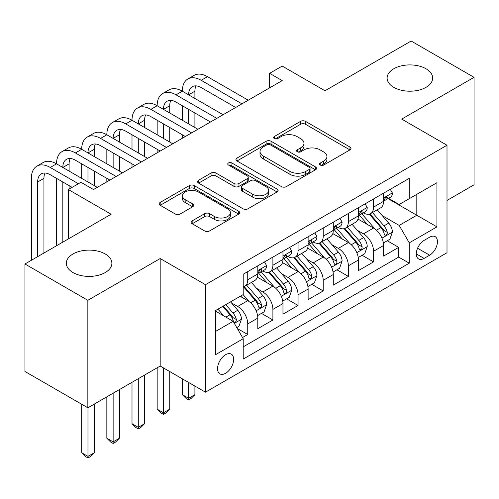 <?xml version="1.0" encoding="UTF-8"?>
<svg xmlns="http://www.w3.org/2000/svg" width="499" height="499" viewBox="0 0 499 499"><rect width="100%" height="100%" fill="white"/><g stroke="black" fill="none" stroke-linecap="round" stroke-linejoin="round"><path stroke-width="0.75" d="M320.271 165.038A2.445 1.41 0 0 0 323.726 165.038L349.967 149.887A3.493 2.015 0 0 0 350.99 148.459A3.493 2.015 0 0 0 349.967 147.037L305.513 121.369A3.493 2.015 0 0 0 300.573 121.369L274.338 136.52A2.445 1.41 0 0 0 273.62 137.518A2.445 1.41 0 0 0 274.338 138.516A2.445 1.41 0 0 0 277.793 138.516L281.187 136.558A11.178 6.45 0 0 1 296.992 136.558L300.697 138.697A11.178 6.45 0 0 1 303.972 143.257A11.178 6.45 0 0 1 300.697 147.823L297.304 149.781A2.445 1.41 0 0 0 296.587 150.779A2.445 1.41 0 0 0 297.304 151.777A2.445 1.41 0 0 0 300.76 151.777L304.153 149.819A11.178 6.45 0 0 1 319.959 149.819L323.664 151.952A11.178 6.45 0 0 1 326.939 156.518A11.178 6.45 0 0 1 323.664 161.077L320.271 163.042A2.445 1.41 0 0 0 319.553 164.04A2.445 1.41 0 0 0 320.271 165.038L320.271 163.042M105.208 253.966A22.773 13.149 0 0 0 80.395 251.116A22.773 13.149 0 0 0 66.336 263.26A22.773 13.149 0 0 0 73.004 272.56A22.773 13.149 0 0 0 97.823 275.411A22.773 13.149 0 0 0 111.882 263.26A22.773 13.149 0 0 0 105.208 253.966M425.996 68.762A22.773 13.149 0 0 0 401.177 65.912A22.773 13.149 0 0 0 387.118 78.056A22.773 13.149 0 0 0 393.792 87.356A22.773 13.149 0 0 0 418.605 90.207A22.773 13.149 0 0 0 432.664 78.056A22.773 13.149 0 0 0 425.996 68.762M225.598 373.296A11.383 6.574 120 0 0 233.039 363.26A11.383 6.574 120 0 0 231.293 354.14A11.383 6.574 120 0 0 225.598 354.702A11.383 6.574 120 0 0 218.163 364.738A11.383 6.574 120 0 0 219.903 373.857A11.383 6.574 120 0 0 225.598 373.296M192.159 220.895A3.493 2.015 0 0 0 191.136 222.317A3.493 2.015 0 0 0 192.159 223.745L204.634 230.943A3.493 2.015 0 0 0 209.568 230.943L238.709 214.121A3.493 2.015 0 0 0 239.732 212.693A3.493 2.015 0 0 0 238.709 211.27L194.261 185.603A3.493 2.015 0 0 0 189.321 185.603L160.179 202.426A3.493 2.015 0 0 0 159.156 203.854A3.493 2.015 0 0 0 160.179 205.282L175.243 213.977A3.493 2.015 0 0 0 180.183 213.977L192.651 206.779A3.493 2.015 0 0 0 193.674 205.351A3.493 2.015 0 0 0 192.651 203.923L185.185 199.612A9.344 5.395 0 0 1 182.447 195.795A9.344 5.395 0 0 1 188.217 190.818A9.344 5.395 0 0 1 198.396 191.984L227.663 208.881A9.344 5.395 0 0 1 230.395 212.693A9.344 5.395 0 0 1 224.631 217.676A9.344 5.395 0 0 1 214.445 216.51L209.568 213.691A3.493 2.015 0 0 0 204.634 213.691L192.159 220.895L192.159 223.745M447.004 200.436L474.05 184.823L474.05 77.333L411.151 41.018L324.98 90.768L282.209 66.074L269.628 73.334L282.209 80.601L93.513 189.545L80.932 182.278L68.351 189.545L68.351 238.927M87.849 300.304L87.849 407.795L160.185 366.035L160.185 258.538L87.849 300.304L24.95 263.99L111.121 214.239L68.351 189.545M160.185 258.538L205.469 284.686L447.004 145.24L447.004 252.731L205.469 392.177L205.469 284.686M474.05 77.333L401.714 119.093L447.004 145.24M281.436 186.601A3.493 2.015 0 0 0 286.376 186.601L315.518 169.779A3.493 2.015 0 0 0 316.541 168.35A3.493 2.015 0 0 0 315.518 166.928L271.063 141.261A3.493 2.015 0 0 0 266.123 141.261L236.981 158.083A3.493 2.015 0 0 0 235.958 159.512A3.493 2.015 0 0 0 236.981 160.94L281.436 186.601M229.44 165.562A2.445 1.41 0 0 1 231.923 165.911L231.923 163.005L277.113 189.096A3.493 2.015 0 0 1 278.136 190.524A3.493 2.015 0 0 1 277.113 191.947L247.972 208.775A3.493 2.015 0 0 1 243.032 208.775L198.583 183.108L198.583 180.258A3.493 2.015 0 0 0 197.56 181.68A3.493 2.015 0 0 0 198.583 183.108M198.583 180.258L211.052 173.059A3.493 2.015 0 0 1 215.992 173.059L234.019 183.464A3.493 2.015 0 0 0 238.959 183.464L247.23 178.686A3.493 2.015 0 0 0 248.252 177.264A3.493 2.015 0 0 0 247.23 175.835L228.461 165.001A2.445 1.41 0 0 1 227.744 164.003A2.445 1.41 0 0 1 229.253 162.699A2.445 1.41 0 0 1 231.923 163.005M87.849 407.795L24.95 371.481L24.95 263.99M242.52 337.524L247.741 334.511L237.299 328.485M231.355 302.831L237.674 306.473A14.234 8.215 60 0 1 247.741 323.907L257.802 318.1L257.802 328.704L272.897 319.984L261.451 313.378M256.517 288.303L262.836 291.952A14.234 8.215 60 0 1 272.897 309.38L282.964 303.573L282.964 314.177L298.059 305.463L286.613 298.851M281.679 273.776L287.992 277.425A14.234 8.215 60 0 1 298.059 294.853L308.12 289.046L308.12 299.649L323.215 290.936L311.769 284.324M306.835 259.249L313.154 262.898A14.234 8.215 60 0 1 323.215 280.332L333.282 274.519L333.282 285.122L348.377 276.409L336.931 269.797M331.997 244.728L338.316 248.371A14.234 8.215 60 0 1 348.377 265.805L358.444 259.991L358.444 270.595L373.539 261.881L373.539 251.278A14.234 8.215 -120 0 0 363.472 233.85L357.159 230.201M362.087 255.276L373.539 261.881M257.802 318.1A14.234 8.215 -120 0 0 247.741 300.666L240.187 296.306M282.964 303.573A14.234 8.215 -120 0 0 272.897 286.139L257.341 277.157M308.12 289.046A14.234 8.215 -120 0 0 298.059 271.612L282.496 262.63M333.282 274.519A14.234 8.215 -120 0 0 323.215 257.091L307.658 248.103M358.444 259.991A14.234 8.215 -120 0 0 348.377 242.564L332.821 233.582M429.645 237.187L424.106 240.387A11.028 6.368 120 0 0 416.902 250.105A11.028 6.368 120 0 0 418.592 258.944A11.028 6.368 120 0 0 424.106 258.395L429.645 255.201A11.028 6.368 120 0 0 436.85 245.483A11.028 6.368 120 0 0 435.159 236.645A11.028 6.368 120 0 0 429.645 237.187M215.537 331.461L233.145 321.294L243.213 338.721L243.213 359.062L409.261 263.191L409.261 242.851L399.2 225.423L382.315 215.674M243.213 338.721L215.537 354.702L215.537 310.54L243.213 294.566L243.213 274.225L409.261 178.355L409.261 198.696L436.937 182.715L436.937 226.877L409.261 242.851M262.705 270.957L262.836 271.032A14.234 8.215 60 0 0 269.953 271.737L280.014 265.93A14.234 8.215 -120 0 0 282.964 259.411L282.964 251.278M287.861 256.43L287.992 256.505A14.234 8.215 60 0 0 295.109 257.21L305.176 251.402A14.234 8.215 -120 0 0 308.12 244.884L308.12 236.751M313.023 241.903L313.154 241.984A14.234 8.215 60 0 0 320.271 242.689L330.332 236.875A14.234 8.215 -120 0 0 333.282 230.363L333.282 222.223M338.185 227.382L338.316 227.457A14.234 8.215 60 0 0 345.433 228.162L355.494 222.348A14.234 8.215 -120 0 0 358.444 215.836L358.444 207.703M243.213 346.861L398.695 257.091L398.695 247.354L383.6 256.074L383.6 245.471A14.234 8.215 -120 0 0 373.539 228.037L357.976 219.055M363.341 212.855L363.472 212.93A14.234 8.215 -120 0 0 370.589 213.634A14.234 8.215 -120 0 0 373.539 207.122L373.539 198.982M370.589 213.634L380.656 207.827A14.234 8.215 -120 0 0 383.6 201.309L383.6 193.175M247.741 271.612L247.741 279.746A14.234 8.215 60 0 1 244.791 286.264A14.234 8.215 60 0 1 243.213 286.838M244.791 286.264L254.858 280.45A14.234 8.215 -120 0 0 257.802 273.939L257.802 265.805M272.897 257.085L272.897 265.225A14.234 8.215 60 0 1 269.953 271.737M298.059 242.564L298.059 250.698A14.234 8.215 60 0 1 295.109 257.21M323.215 228.037L323.215 236.17A14.234 8.215 60 0 1 320.271 242.689M348.377 213.51L348.377 221.643A14.234 8.215 60 0 1 345.433 228.162M348.377 265.805L348.377 276.409M323.215 280.332L323.215 290.936M298.059 294.853L298.059 305.463M272.897 309.38L272.897 319.984M247.741 323.907L247.741 334.511M233.145 321.294L215.537 311.127M399.2 225.423L416.815 215.256L416.815 194.336L436.937 182.715M387.997 198.621L436.937 226.877M388.503 198.328L399.2 204.503L409.261 198.696M160.185 366.035L205.469 392.177M269.628 73.334L269.628 87.861M387.249 240.749L398.695 247.354M398.695 257.091L409.261 263.191M321.244 165.381L323.664 163.984A11.178 6.45 0 0 0 326.939 159.424L326.939 156.518M303.972 143.257L303.972 146.163A11.178 6.45 0 0 1 300.697 150.723L298.277 152.12M349.918 149.912L305.513 124.276A3.493 2.015 0 0 0 300.573 124.276L275.311 138.859M315.468 169.803L271.063 144.167A3.493 2.015 0 0 0 266.123 144.167L237.031 160.965M309.343 169.348A2.445 1.41 0 0 0 310.06 168.35A2.445 1.41 0 0 0 309.343 167.352L270.321 144.829A2.445 1.41 0 0 0 266.865 144.829L263.285 146.893A11.178 6.45 0 0 0 260.01 151.453A11.178 6.45 0 0 0 263.285 156.019L289.956 171.419A11.178 6.45 0 0 0 305.762 171.419L309.343 169.348L309.343 172.255A2.445 1.41 0 0 0 310.06 171.257L310.06 168.35M260.01 151.453L260.01 154.359A11.178 6.45 0 0 0 263.285 158.925L263.285 156.019M309.343 172.255L305.762 174.319A11.178 6.45 0 0 1 289.956 174.319L263.285 158.925M198.627 183.133L211.052 175.96L211.052 173.059M248.252 177.264L248.252 180.17A3.493 2.015 0 0 1 247.23 181.592L238.959 186.37A3.493 2.015 0 0 1 234.019 186.37L215.992 175.96A3.493 2.015 0 0 0 211.052 175.96M231.923 165.911L277.07 191.978M252.725 194.267A9.344 5.395 0 0 0 262.904 195.433A9.344 5.395 0 0 0 268.674 190.45A9.344 5.395 0 0 0 265.936 186.638L255.625 180.682A3.493 2.015 0 0 0 250.691 180.682L242.414 185.46A3.493 2.015 0 0 0 241.391 186.888A3.493 2.015 0 0 0 242.414 188.31L252.725 194.267L252.725 197.167A9.344 5.395 0 0 0 262.904 198.34A9.344 5.395 0 0 0 268.674 193.356L268.674 190.45M241.391 186.888L241.391 189.795A3.493 2.015 0 0 0 242.414 191.217L242.414 188.31M252.725 197.167L242.414 191.217M230.395 212.693L230.395 215.599A9.344 5.395 0 0 1 224.631 220.583A9.344 5.395 0 0 1 214.445 219.41L209.568 216.597A3.493 2.015 0 0 0 204.634 216.597L192.209 223.77M182.447 195.795L182.447 198.702A9.344 5.395 0 0 0 185.185 202.519L185.185 199.612M192.608 206.804L185.185 202.519M238.665 214.146L194.261 188.51A3.493 2.015 0 0 0 189.321 188.51L160.223 205.307M383.388 242.976L389.894 239.221L392.407 231.96A9.431 5.445 -120 0 0 388.733 223.103L377.238 209.798M374.936 228.96L361.8 213.747M367.457 224.525L359.835 215.699A22.592 13.043 -120 0 0 359.13 214.913M369.31 214.146L380.937 227.606A9.431 5.445 60 0 1 384.299 234.106L384.985 235.222L386.257 235.041L387.112 234.006L387.318 232.359A9.431 5.445 -120 0 0 383.956 225.866L372.46 212.555M369.99 213.928L382.484 228.392A4.803 2.776 60 0 1 383.694 230.27L387.318 232.359M390.268 189.327L392.407 193.026A9.431 5.445 60 0 1 390.455 197.199L385.671 199.962A9.431 5.445 -120 0 0 387.318 197.791L387.118 196.949L385.939 197.186L384.299 199.531A9.431 5.445 60 0 1 383.6 200.872M31.368 260.285L31.368 178.361A26.684 15.407 60 0 1 36.895 166.142L43.182 162.512A26.684 15.407 60 0 1 56.524 163.834A26.684 15.407 60 0 1 62.051 151.615L68.344 147.985A26.684 15.407 60 0 1 81.686 149.307A26.684 15.407 60 0 1 87.213 137.088L93.5 133.458A26.684 15.407 60 0 1 106.842 134.78A26.684 15.407 60 0 1 112.369 122.567L118.662 118.93A26.684 15.407 60 0 1 132.004 120.253A26.684 15.407 60 0 1 137.531 108.04L143.824 104.41A26.684 15.407 60 0 1 157.166 105.732A26.684 15.407 60 0 1 162.693 93.513L168.98 89.882A26.684 15.407 60 0 1 182.322 91.205A26.684 15.407 60 0 1 187.849 78.985L194.142 75.355A26.684 15.407 60 0 1 207.484 76.678L248.24 100.212M187.849 78.985A26.684 15.407 60 0 1 201.191 80.308L241.953 103.842M383.918 200.405L383.956 200.405A9.431 5.445 -120 0 0 385.671 199.962M235.659 107.472L201.191 87.575A17.789 10.273 -120 0 0 192.296 86.689A17.789 10.273 -120 0 0 188.616 94.835L194.903 91.205L194.903 98.465M196.02 85.872A17.789 10.273 -120 0 0 194.903 91.205M188.616 109.362L188.616 123.889M194.903 112.992L194.903 127.519M182.322 138.267L182.322 134.78M182.322 120.253L182.322 105.732M358.232 257.503L364.732 253.748L367.245 246.481A9.431 5.445 -120 0 0 363.571 237.63L352.082 224.319M349.774 243.481L336.638 228.274M342.302 239.052L334.673 230.226A22.592 13.043 -120 0 0 333.974 229.44M344.148 228.673L355.775 242.134A9.431 5.445 60 0 1 359.137 248.627L359.823 249.749L361.095 249.569L361.95 248.533L362.155 246.886A9.431 5.445 -120 0 0 358.793 240.393L347.298 227.082M344.834 228.455L357.328 242.919A4.803 2.776 60 0 1 358.538 244.797L362.155 246.886M333.07 272.03L339.57 268.275L342.089 261.008A9.431 5.445 -120 0 0 338.416 252.157L326.92 238.846M324.618 258.008L311.476 242.795M317.139 253.579L309.511 244.753A22.592 13.043 -120 0 0 308.812 243.961M318.986 243.2L330.612 256.661A9.431 5.445 60 0 1 333.974 263.154L334.661 264.27L335.939 264.096L336.788 263.054L336.993 261.414A9.431 5.445 -120 0 0 333.631 254.914L322.142 241.61M319.672 242.976L332.166 257.44A4.803 2.776 60 0 1 333.376 259.324L336.993 261.414M188.616 382.446L188.616 398.283L194.903 394.653L194.903 386.076M194.903 394.653L191.129 398.427L188.616 399.88L186.096 398.427L182.322 394.653L182.322 378.816M182.322 394.653L188.616 398.283L188.616 399.88M307.908 286.551L314.414 282.802L316.927 275.535A9.431 5.445 -120 0 0 313.253 266.684L301.758 253.373M299.456 272.535L286.32 257.322M291.977 268.106L284.355 259.274A22.592 13.043 -120 0 0 283.657 258.488M293.83 257.721L305.457 271.188A9.431 5.445 60 0 1 308.819 277.681L309.505 278.798L310.777 278.617L311.632 277.581L311.838 275.941A9.431 5.445 -120 0 0 308.476 269.441L296.98 256.13M294.51 257.503L307.004 271.967A4.803 2.776 60 0 1 308.214 273.845L311.838 275.941M163.454 367.919L163.454 412.81L169.741 409.18L169.741 371.555M169.741 409.18L165.967 412.954L163.454 414.407L160.94 412.954L157.166 409.18L157.166 367.775M157.166 409.18L163.454 412.81L163.454 414.407M282.752 301.078L289.252 297.323L291.765 290.062A9.431 5.445 -120 0 0 288.098 281.211L276.602 267.901M274.294 287.062L261.158 271.849M266.822 282.634L259.193 273.801A22.592 13.043 -120 0 0 258.494 273.015M268.668 272.248L280.295 285.709A9.431 5.445 60 0 1 283.657 292.208L284.343 293.325L285.615 293.144L286.47 292.108L286.675 290.462A9.431 5.445 -120 0 0 283.313 283.968L271.818 270.658M269.354 272.03L281.848 286.495A4.803 2.776 60 0 1 283.058 288.372L286.675 290.462M138.292 378.672L138.292 427.331L144.585 423.701L144.585 375.036M144.585 423.701L140.812 427.481L138.292 428.934L135.778 427.481L132.004 423.701L132.004 382.303M132.004 423.701L138.292 427.331L138.292 428.934M365.106 203.848L367.245 207.553A9.431 5.445 60 0 1 365.293 211.726L360.515 214.489A9.431 5.445 -120 0 0 362.155 212.312L361.956 211.476L360.777 211.713L359.137 214.059A9.431 5.445 60 0 1 358.444 215.4M162.693 93.513A26.684 15.407 60 0 1 176.035 94.835L182.322 91.205L223.084 114.733M176.035 94.835L216.791 118.369M358.756 214.926L358.793 214.926A9.431 5.445 -120 0 0 360.515 214.489M210.503 121.999L176.035 102.095A17.789 10.273 -120 0 0 167.14 101.216A17.789 10.273 -120 0 0 163.454 109.362L169.741 105.732L169.741 112.992M170.858 100.399A17.789 10.273 -120 0 0 169.741 105.732M163.454 123.889L163.454 138.41M169.741 127.519L169.741 142.047M157.166 152.794L157.166 149.307M157.166 134.78L157.166 120.253M339.95 218.375L342.089 222.08A9.431 5.445 60 0 1 340.137 226.253L335.353 229.01A9.431 5.445 -120 0 0 336.993 226.839L336.8 226.003L335.621 226.24L333.974 228.586A9.431 5.445 60 0 1 333.282 229.927M137.531 108.04A26.684 15.407 60 0 1 150.873 109.362L157.166 105.732L197.922 129.26M150.873 109.362L191.635 132.89M333.594 229.453L333.631 229.453A9.431 5.445 -120 0 0 335.353 229.01M185.341 136.526L150.873 116.623A17.789 10.273 -120 0 0 141.978 115.743A17.789 10.273 -120 0 0 138.292 123.889L144.585 120.253L144.585 127.519M145.696 114.92A17.789 10.273 -120 0 0 144.585 120.253M138.292 138.41L138.292 152.937M144.585 142.047L144.585 156.567M132.004 167.321L132.004 163.834M132.004 149.307L132.004 134.78M314.788 232.902L316.927 236.607A9.431 5.445 60 0 1 314.975 240.78L310.197 243.537A9.431 5.445 -120 0 0 311.838 241.366L311.638 240.53L310.459 240.761L308.819 243.107A9.431 5.445 60 0 1 308.12 244.448M112.369 122.567A26.684 15.407 60 0 1 125.717 123.889L132.004 120.253L172.76 143.787M125.717 123.889L166.473 147.417M308.438 243.98L308.476 243.98A9.431 5.445 -120 0 0 310.197 243.537M160.185 151.047L125.717 131.15A17.789 10.273 -120 0 0 116.822 130.27A17.789 10.273 -120 0 0 113.136 138.41L119.423 134.78L119.423 142.047M120.54 129.447A17.789 10.273 -120 0 0 119.423 134.78M113.136 152.937L113.136 167.464M119.423 156.567L119.423 171.095M106.842 181.842L106.842 178.361M106.842 163.834L106.842 149.307M289.632 247.429L291.765 251.134A9.431 5.445 60 0 1 289.813 255.301L285.035 258.064A9.431 5.445 -120 0 0 286.675 255.893L286.476 255.058L285.297 255.288L283.657 257.634A9.431 5.445 60 0 1 282.964 258.975M87.213 137.088A26.684 15.407 60 0 1 100.555 138.41L106.842 134.78L147.604 158.314M100.555 138.41L141.311 161.944M283.276 258.507L283.313 258.507A9.431 5.445 -120 0 0 285.035 258.064M135.023 165.574L100.555 145.677A17.789 10.273 -120 0 0 91.66 144.791A17.789 10.273 -120 0 0 87.974 152.937L94.267 149.307L94.267 156.567M95.378 143.974A17.789 10.273 -120 0 0 94.267 149.307M87.974 167.464L87.974 181.992M94.267 171.095L94.267 185.622M81.686 178.355L81.686 163.834M257.59 315.605L264.09 311.85L266.609 304.59A9.431 5.445 -120 0 0 262.936 295.732L251.44 282.428M249.138 301.583L243.119 294.616M241.659 297.154L240.68 296.026M243.512 286.775L255.139 300.236A9.431 5.445 60 0 1 258.501 306.735L259.187 307.852L260.459 307.671L261.314 306.636L261.52 304.989A9.431 5.445 -120 0 0 258.158 298.496L246.662 285.185M244.192 286.557L256.686 301.022A4.803 2.776 60 0 1 257.896 302.899L261.52 304.989M113.136 393.193L113.136 441.858L119.423 438.228L119.423 389.563M119.423 438.228L115.649 442.008L113.136 443.455L110.616 442.008L106.842 438.228L106.842 396.83M106.842 438.228L113.136 441.858L113.136 443.455M264.47 261.956L266.609 265.655A9.431 5.445 60 0 1 264.657 269.828L259.873 272.591A9.431 5.445 -120 0 0 261.52 270.421L261.32 269.579L260.141 269.816L258.501 272.161A9.431 5.445 60 0 1 257.802 273.502M62.051 151.615A26.684 15.407 60 0 1 75.393 152.937L81.686 149.307L122.442 172.841M75.393 152.937L116.155 176.471M258.12 273.034L258.158 273.034A9.431 5.445 -120 0 0 259.873 272.591M109.861 180.102L75.393 160.204A17.789 10.273 -120 0 0 66.498 159.318A17.789 10.273 -120 0 0 62.818 167.464L69.105 163.834L69.105 171.095M70.222 158.501A17.789 10.273 -120 0 0 69.105 163.834M62.818 181.992L62.818 242.127M69.105 185.622L69.105 189.109M56.524 245.758L56.524 178.361M236.794 327.612L238.934 326.377L241.447 319.111A9.431 5.445 -120 0 0 237.774 310.259L230.538 301.883M223.783 315.886L217.957 309.143M216.504 311.682L215.537 310.565M222.741 306.386L229.977 314.763A9.431 5.445 60 0 1 233.339 321.256L234.025 322.379L235.297 322.198L236.152 321.163L236.358 319.516A9.431 5.445 -120 0 0 232.996 313.023L225.76 304.639M223.321 306.049L231.53 315.549A4.803 2.776 60 0 1 232.74 317.426L236.358 319.516M87.974 407.72L87.974 456.385L94.267 452.755L94.267 404.09M94.267 452.755L90.494 456.529L87.974 457.982L85.46 456.529L81.686 452.755L81.686 404.234M81.686 452.755L87.974 456.385L87.974 457.982M36.895 166.142A26.684 15.407 60 0 1 50.237 167.464L56.524 163.834L97.286 187.362M50.237 167.464L78.412 183.732M72.124 187.362L50.237 174.725A17.789 10.273 -120 0 0 41.342 173.845A17.789 10.273 -120 0 0 37.656 181.992L37.656 256.654M45.06 173.022A17.789 10.273 -120 0 0 43.943 178.361L43.943 253.018M237.674 306.473L247.741 300.666M262.836 291.952L272.897 286.139M287.992 277.425L298.059 271.612M313.154 262.898L323.215 257.091M338.316 248.371L348.377 242.564M363.472 233.85L373.539 228.037M373.539 207.122L383.6 201.309M247.741 279.746L257.802 273.939M272.897 265.225L282.964 259.411M298.059 250.698L308.12 244.884M323.215 236.17L333.282 230.363M348.377 221.643L358.444 215.836M373.539 251.278L383.6 245.471M417.576 248.234L429.645 255.201M416.309 253.891L424.106 258.395M323.664 163.984L323.664 161.077M297.304 151.777L297.304 149.781M300.697 150.723L300.697 147.823M274.338 138.516L274.338 136.52M300.573 124.276L300.573 121.369M305.513 124.276L305.513 121.369M349.967 149.887L349.967 147.037M236.981 160.94L236.981 158.083M266.123 144.167L266.123 141.261M271.063 144.167L271.063 141.261M315.518 169.779L315.518 166.928M289.956 174.319L289.956 171.419M305.762 174.319L305.762 171.419M215.992 175.96L215.992 173.059M234.019 186.37L234.019 183.464M238.959 186.37L238.959 183.464M247.23 181.592L247.23 178.686M277.113 191.947L277.113 189.096M204.634 216.597L204.634 213.691M209.568 216.597L209.568 213.691M214.445 219.41L214.445 216.51M192.651 206.779L192.651 203.923M160.179 205.282L160.179 202.426M189.321 188.51L189.321 185.603M194.261 188.51L194.261 185.603M238.709 214.121L238.709 211.27M381.953 238.142L392.345 232.141M383.956 225.866L388.733 223.103M376.439 230.207L380.937 227.606M392.345 192.92L383.6 197.966M207.484 76.678L201.191 80.308M386.095 197.086L387.318 197.791M356.791 252.669L367.183 246.668M358.793 240.393L363.571 237.63M351.277 244.728L355.775 242.134M331.629 267.19L342.027 261.195M333.631 254.914L338.416 252.157M326.115 259.255L330.612 256.661M306.473 281.717L316.865 275.716M308.476 269.441L313.253 266.684M300.959 273.783L305.457 271.188M281.311 296.244L291.703 290.243M283.313 283.968L288.098 281.211M275.797 288.31L280.295 285.709M367.183 207.447L358.444 212.493M360.939 211.613L362.155 212.312M342.027 221.974L333.282 227.02M335.777 226.134L336.993 226.839M316.865 236.495L308.12 241.547M310.621 240.661L311.838 241.366M291.703 251.022L282.964 256.074M285.459 255.189L286.675 255.893M256.155 310.771L266.547 304.77M258.158 298.496L262.936 295.732M250.641 302.831L255.139 300.236M266.547 265.549L257.802 270.595M260.297 269.716L261.52 270.421M234.343 323.364L241.385 319.298M232.996 313.023L237.774 310.259M225.904 317.115L229.977 314.763M43.943 178.361L37.656 181.992"/></g></svg>
